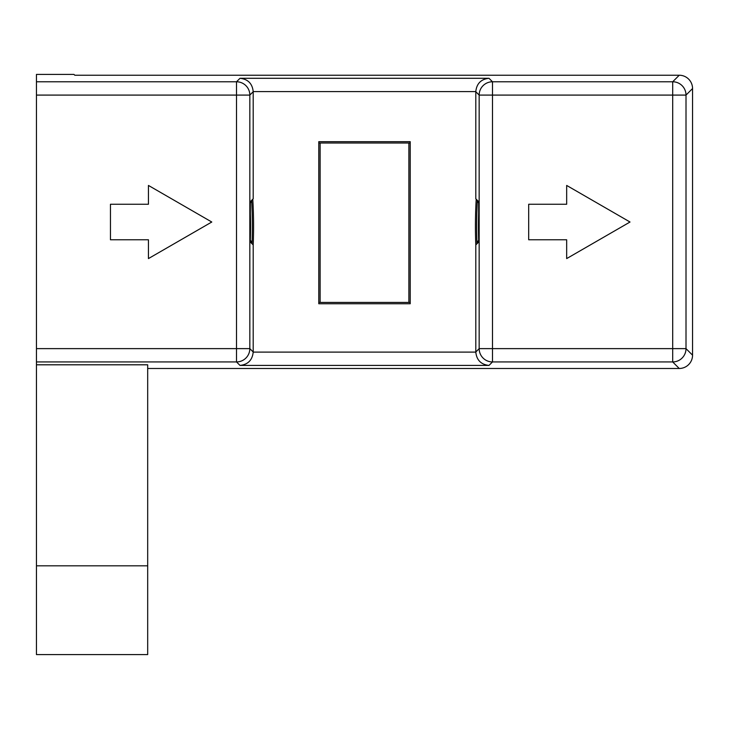 <?xml version="1.0" encoding="UTF-8"?>
<svg xmlns="http://www.w3.org/2000/svg" width="729" height="729" viewBox="0 0 729 729"><rect width="100%" height="100%" fill="white"/><g stroke="black" fill="none" stroke-linecap="round" stroke-linejoin="round"><path stroke-width="1.09" d="M36.45 565.813L147.686 565.813L147.686 654.578L36.45 654.578L36.45 74.422L73.975 74.422L74.777 75.233L679.237 75.233A13.313 13.313 135 0 1 692.55 88.546L686.007 95.089L686.007 348.626L692.55 355.169A13.313 13.313 -135 0 1 679.237 368.482L672.694 361.939L492.485 361.939L488.995 365.42C481.049 364.564 476.648 360.126 475.8 352.107A13.313 13.313 135 0 1 475.8 351.998L479.163 348.626L479.163 95.089L475.8 91.726A13.313 13.313 45 0 1 475.8 91.608L253.2 91.608A13.313 13.313 -45 0 1 253.2 91.726L249.828 95.089L249.828 348.626L253.2 351.998L253.2 244.926A472.611 472.611 0 0 0 252.79 199.208M253.2 91.726L253.2 198.789L250.366 201.623L250.366 242.092L253.2 244.926M475.8 91.726L475.8 198.789L478.634 201.623L478.634 242.092L475.8 244.926A472.611 472.611 0 0 1 476.21 199.208M410.217 303.756L318.783 303.756L318.783 141.681L410.217 141.681L410.217 303.756M692.55 355.169L692.55 88.546M147.686 368.482L679.237 368.482M36.45 364.801L147.686 364.801L147.686 565.813M73.957 74.422L36.45 74.422M253.2 351.998A13.313 13.313 -135 0 1 253.2 352.107C252.352 360.126 247.951 364.564 240.005 365.42L236.515 361.939L36.45 361.939M475.8 244.926L475.8 351.998M528.689 204.257L528.689 239.768L566.67 239.768L566.67 258.585L630.02 222.017L566.67 185.439L566.67 204.257L528.689 204.257M110.453 204.257L110.453 239.768L148.443 239.768L148.443 258.585L211.784 222.017L148.443 185.439L148.443 204.257L110.453 204.257M475.8 91.608C476.648 83.589 481.049 79.151 488.995 78.295L492.485 81.776L672.694 81.776L679.237 75.233M253.2 91.608C252.352 83.589 247.951 79.151 240.005 78.295L488.995 78.295M477.805 200.794L477.331 200.794A471.408 471.408 0 0 0 476.93 242.921L478.042 240.953M478.634 213.551A469.585 469.585 0 0 0 478.634 239.212M477.331 200.794L478.251 202.48M476.93 242.921L477.805 242.921M251.195 242.921L252.07 242.921A471.408 471.408 0 0 0 251.669 200.794L250.749 202.48M250.366 213.551A469.585 469.585 0 0 1 250.366 239.212M252.07 242.921L250.958 240.953M251.669 200.794L251.195 200.794M318.783 302.426L410.217 302.426M410.217 143.012L318.783 143.012M320.122 143.012L320.122 302.426M408.878 302.426L408.878 143.012M488.995 365.42L240.005 365.42M36.45 81.776L236.515 81.776L240.005 78.295M253.2 352.107L475.8 352.107M36.45 348.626L236.515 348.626L236.515 95.089L36.45 95.089M672.694 348.626L672.694 95.089L492.485 95.089L492.485 348.626L686.007 348.626A13.313 13.313 -45 0 1 672.694 361.939L672.694 348.626M686.007 95.089L672.694 95.089L672.694 81.776A13.313 13.313 -135 0 1 686.007 95.089M249.828 95.089L236.515 95.089L236.515 81.776A13.313 13.313 -135 0 1 249.828 95.089M236.515 348.626L249.828 348.626A13.313 13.313 135 0 1 236.515 361.939L236.515 348.626M492.485 95.089L479.163 95.089A13.313 13.313 -45 0 1 492.485 81.776L492.485 95.089M479.163 348.626L492.485 348.626L492.485 361.939A13.313 13.313 -135 0 1 479.163 348.626"/></g></svg>
